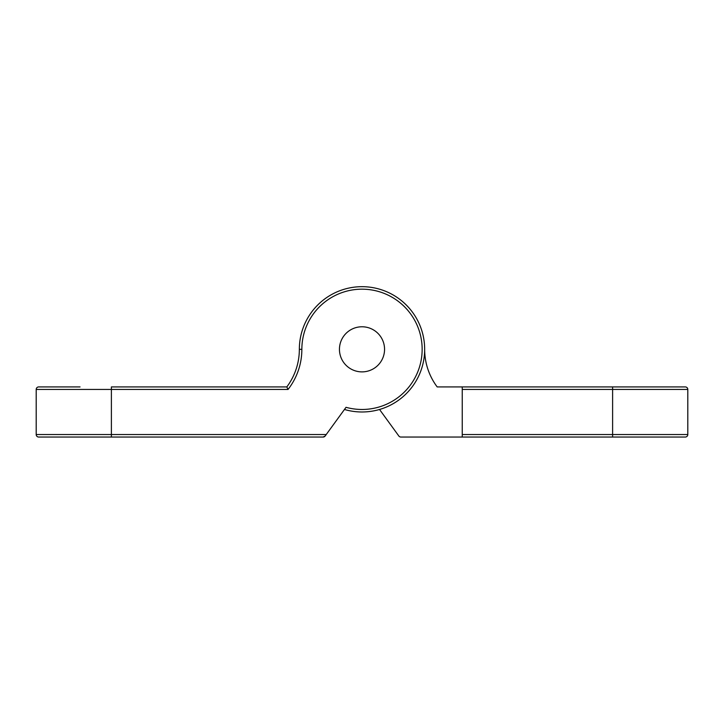 <?xml version="1.0" encoding="UTF-8"?>
<svg xmlns="http://www.w3.org/2000/svg" width="724" height="724" viewBox="0 0 724 724"><rect width="100%" height="100%" fill="white"/><g stroke="black" fill="none" stroke-linecap="round" stroke-linejoin="round"><path stroke-width="1.09" d="M299.347 349.33A62.653 62.653 0 0 1 286.813 386.924L111.387 386.924L111.387 389.431L288.052 389.431L286.813 386.924A62.653 62.653 0 0 0 299.347 349.33A62.653 62.653 0 0 1 367.919 286.957A62.653 62.653 0 0 1 423.54 361.113A62.653 62.653 0 0 1 344.461 409.476A62.653 62.653 0 0 0 423.54 361.113A62.653 62.653 0 0 0 367.919 286.957A62.653 62.653 0 0 0 299.347 349.33L301.854 349.33A60.146 60.146 0 0 1 367.385 289.419A60.146 60.146 0 0 1 421.187 360.045A60.146 60.146 0 0 1 346.027 407.313L325.157 436.011A2.507 2.507 0 0 1 323.13 437.043L261.753 437.043M80.056 386.924L38.707 386.924A2.507 2.507 0 0 0 36.2 389.431L111.387 389.431L111.387 437.043L323.13 437.043L325.157 436.011L326.234 434.536L36.2 434.536L36.2 389.431L36.2 434.536A2.507 2.507 0 0 0 38.707 437.043L111.387 437.043L38.707 437.043A2.507 2.507 0 0 1 36.2 434.536M384.553 349.33A22.553 22.553 0 0 1 350.724 368.86A22.553 22.553 0 0 1 350.724 329.8A22.553 22.553 0 0 1 384.553 349.33A22.553 22.553 0 0 0 350.724 329.8A22.553 22.553 0 0 0 350.724 368.86A22.553 22.553 0 0 0 384.553 349.33M38.707 386.924A2.507 2.507 0 0 0 36.2 389.431A2.507 2.507 0 0 1 38.707 386.924M424.653 349.33A62.653 62.653 0 0 0 437.187 386.924L462.247 386.924L462.247 437.043L400.87 437.043A2.507 2.507 0 0 1 398.843 436.011L379.539 409.476M462.247 437.043L685.293 437.043A2.507 2.507 0 0 0 687.8 434.536L687.8 389.431A2.507 2.507 0 0 0 685.293 386.924A2.507 2.507 0 0 1 687.8 389.431A2.507 2.507 0 0 0 685.293 386.924L462.247 386.924M687.8 434.536A2.507 2.507 0 0 1 685.293 437.043A2.507 2.507 0 0 0 687.8 434.536L462.247 434.536M288.052 389.431A65.16 65.16 0 0 0 301.854 349.33M612.613 437.043L612.613 389.431L687.8 389.431M612.613 386.924L612.613 389.431L462.247 389.431"/></g></svg>
